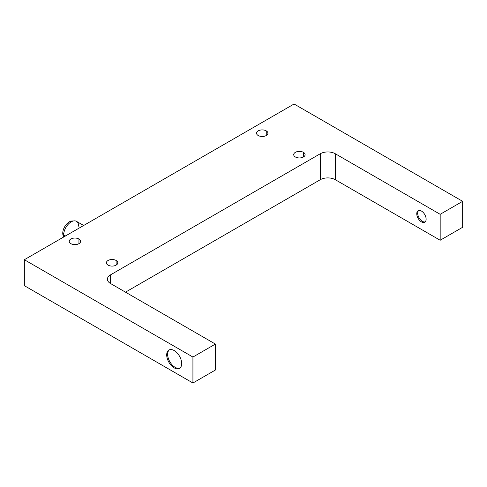 <?xml version="1.0" encoding="UTF-8"?>
<svg xmlns="http://www.w3.org/2000/svg" width="487" height="487" viewBox="0 0 487 487"><rect width="100%" height="100%" fill="white"/><g stroke="black" fill="none" stroke-linecap="round" stroke-linejoin="round"><path stroke-width="0.73" d="M83.648 225.487L76.477 221.348A10.598 6.118 120 0 0 68.308 224.184A10.598 6.118 120 0 0 63.687 234.85L65.556 235.927L63.687 234.85A10.598 6.118 120 0 0 63.925 236.877A9.271 5.351 -60 0 1 62.75 233.224L63.736 233.797L62.75 233.224A9.271 5.351 120 0 0 63.919 236.871A10.598 6.118 -60 0 1 63.687 234.85A10.598 6.118 -60 0 1 71.175 221.871A10.598 6.118 -60 0 1 78.669 226.199M73.044 221.068A9.271 5.351 120 0 0 66.269 224.483A9.271 5.351 120 0 0 62.75 233.224A9.271 5.351 -60 0 1 66.269 224.483A9.271 5.351 -60 0 1 73.044 221.068M70.895 243.664A5.698 3.287 0 0 0 77.104 244.377A5.698 3.287 0 0 0 80.617 241.339A5.698 3.287 0 0 0 78.949 239.014L78.949 243.664L78.949 239.014A5.698 3.287 0 0 0 72.746 238.301A5.698 3.287 0 0 0 69.227 241.339A5.698 3.287 0 0 0 70.895 243.664A5.698 3.287 180 0 1 70.895 239.014A5.698 3.287 180 0 1 78.949 239.014A5.698 3.287 180 0 1 78.949 243.664A5.698 3.287 180 0 1 70.895 243.664M108.077 265.129A5.698 3.287 0 0 0 114.281 265.841A5.698 3.287 0 0 0 117.799 262.803A5.698 3.287 0 0 0 116.131 260.478L116.131 265.129L116.131 260.478A5.698 3.287 0 0 0 109.922 259.766A5.698 3.287 0 0 0 106.41 262.803A5.698 3.287 0 0 0 108.077 265.129A5.698 3.287 180 0 1 108.077 260.478A5.698 3.287 180 0 1 116.131 260.478A5.698 3.287 180 0 1 116.131 265.129A5.698 3.287 180 0 1 108.077 265.129M258.201 135.52A5.698 3.287 0 0 0 264.411 136.232A5.698 3.287 0 0 0 267.923 133.195A5.698 3.287 0 0 0 266.255 130.869L266.255 135.52L266.255 130.869A5.698 3.287 0 0 0 260.052 130.157A5.698 3.287 0 0 0 256.533 133.195A5.698 3.287 0 0 0 258.201 135.52A5.698 3.287 180 0 1 258.201 130.869A5.698 3.287 180 0 1 266.255 130.869A5.698 3.287 180 0 1 266.255 135.52A5.698 3.287 180 0 1 258.201 135.52M295.384 156.984A5.698 3.287 0 0 0 301.593 157.697A5.698 3.287 0 0 0 305.106 154.659A5.698 3.287 0 0 0 303.438 152.34L303.438 156.984L303.438 152.34A5.698 3.287 0 0 0 297.234 151.621A5.698 3.287 0 0 0 293.716 154.659A5.698 3.287 0 0 0 295.384 156.984A5.698 3.287 180 0 1 295.384 152.34A5.698 3.287 180 0 1 303.438 152.34A5.698 3.287 180 0 1 303.438 156.984A5.698 3.287 180 0 1 295.384 156.984M166.706 354.883L167.638 354.347A10.598 6.118 60 0 1 169.385 349.8A10.598 6.118 -120 0 0 167.638 354.347L166.706 354.883A10.598 6.118 -120 0 0 171.327 365.548A10.598 6.118 -120 0 0 179.496 368.385A10.598 6.118 -120 0 0 181.688 363.539A10.598 6.118 -120 0 0 177.061 352.874A10.598 6.118 -120 0 0 168.898 350.037A10.598 6.118 -120 0 0 166.706 354.883A10.598 6.118 60 0 1 174.194 350.561A10.598 6.118 60 0 1 181.688 363.539A10.598 6.118 60 0 1 174.194 367.862A10.598 6.118 60 0 1 166.706 354.883M417.694 213.221L416.762 213.763A6.623 3.823 -120 0 0 419.648 220.428A6.623 3.823 -120 0 0 424.755 222.2A6.623 3.823 -120 0 0 426.125 219.168A6.623 3.823 -120 0 0 421.444 211.06A6.623 3.823 -120 0 0 418.132 210.731A6.623 3.823 -120 0 0 416.762 213.763L417.694 213.221A6.623 3.823 60 0 1 418.631 210.518A6.623 3.823 -120 0 0 417.694 213.221A6.623 3.823 -120 0 0 420.287 219.552A6.623 3.823 -120 0 0 425.188 221.871A6.623 3.823 60 0 1 420.287 219.552A6.623 3.823 60 0 1 417.694 213.221M24.35 285.674L24.35 259.723L294.075 103.999L462.65 201.326L462.65 227.277L462.65 201.326L440.175 214.304L335.281 153.74A10.598 6.118 0 0 0 320.294 153.74L320.294 179.697A10.598 6.118 180 0 1 335.281 179.697L335.281 153.74L335.281 179.697L440.175 240.255L440.175 214.304L440.175 240.255L462.65 227.277L440.175 240.255L335.281 179.697A10.598 6.118 0 0 0 320.294 179.697L320.294 153.74L110.512 274.863A10.598 6.118 0 0 0 107.408 279.185A10.598 6.118 0 0 0 110.512 283.513L110.512 274.863L110.512 283.513L215.406 344.072L192.925 357.05L192.925 383.001L215.406 370.023L215.406 344.072L215.406 370.023L192.925 383.001L192.925 357.05L24.35 259.723L24.35 285.674L192.925 383.001L24.35 285.674M179.94 368.081A10.598 6.118 60 0 1 171.96 364.678A10.598 6.118 60 0 1 167.638 354.347A10.598 6.118 -120 0 0 171.96 364.678A10.598 6.118 -120 0 0 179.94 368.081M421.444 211.06A6.623 3.823 60 0 1 426.125 219.168A6.623 3.823 60 0 1 421.444 221.871A6.623 3.823 60 0 1 416.762 213.763A6.623 3.823 60 0 1 421.444 211.06M125.494 292.163L320.294 179.697L125.494 292.163M192.925 357.05L215.406 344.072L110.512 283.513A10.598 6.118 180 0 1 110.512 274.863L320.294 153.74A10.598 6.118 180 0 1 335.281 153.74L440.175 214.304L462.65 201.326L294.075 103.999L24.35 259.723L192.925 357.05"/></g></svg>
